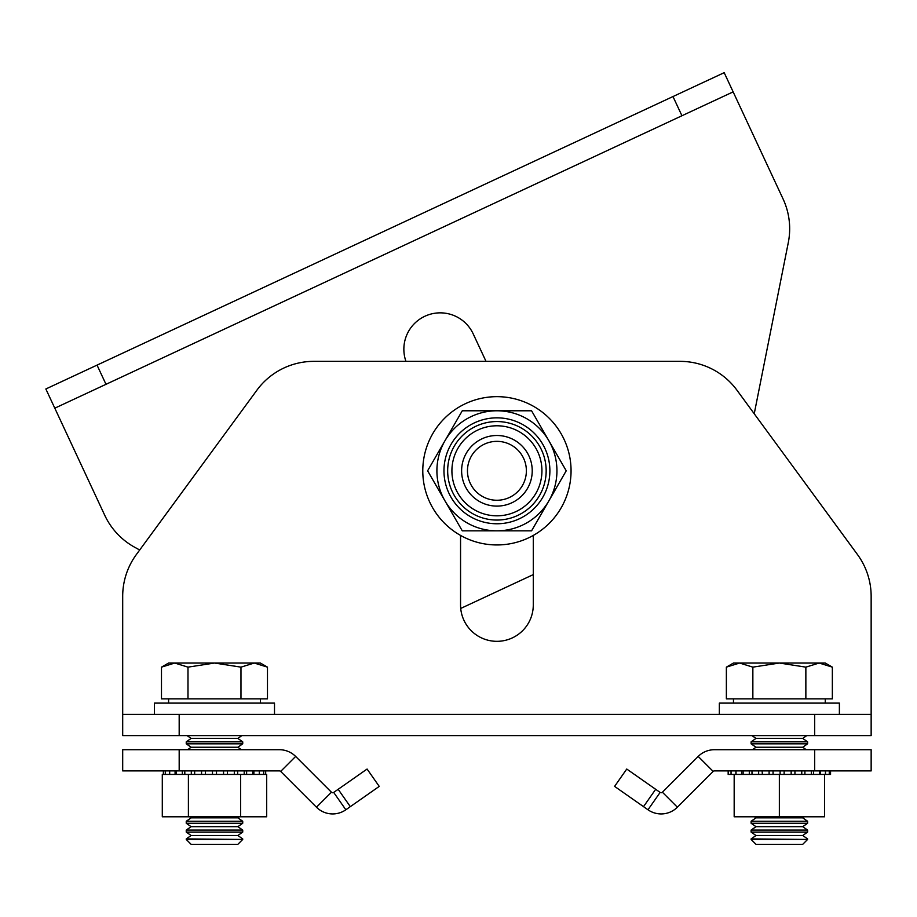 <?xml version="1.0" encoding="UTF-8"?>
<svg xmlns="http://www.w3.org/2000/svg" width="917" height="917" viewBox="0 0 917 917"><rect width="100%" height="100%" fill="white"/><g stroke="black" fill="none" stroke-linecap="round" stroke-linejoin="round"><path stroke-width="1.38" d="M179.182 714.412L179.182 735.594L122.695 735.594L122.695 714.412L871.15 714.412L871.15 735.594L814.663 735.594L814.663 714.412M179.182 735.594L814.663 735.594M122.695 714.412L122.695 596.302A70.609 70.609 0 0 1 136.358 554.544L256.875 390.218A70.609 70.609 0 0 1 313.809 361.355L680.024 361.355A70.609 70.609 0 0 1 736.97 390.218L857.475 554.544A70.609 70.609 0 0 1 871.15 596.302L871.15 714.412M533.281 535.413L533.281 604.968A36.359 36.359 0 0 1 496.922 641.327A36.359 36.359 0 0 1 460.552 604.968L460.552 535.413M643.516 806.651L614.596 786.396L626.747 769.042L660.137 792.426A1.765 1.765 0 0 0 662.395 792.231L698.192 756.433A22.948 22.948 0 0 1 714.423 749.716L871.15 749.716L871.15 770.899L714.423 770.899A1.765 1.765 0 0 0 713.174 771.415L677.376 807.212A22.948 22.948 0 0 1 647.987 809.78L643.516 806.651L655.666 789.296M350.317 806.651L379.237 786.396L367.087 769.042L333.696 792.426A1.765 1.765 0 0 1 331.438 792.231L295.641 756.433A22.948 22.948 0 0 0 279.421 749.716L122.695 749.716L122.695 770.899L279.421 770.899A1.765 1.765 0 0 1 280.671 771.415L316.457 807.212A22.948 22.948 0 0 0 345.847 809.78L350.317 806.651L338.167 789.296M719.341 714.412L719.341 703.11L839.376 703.11L839.376 714.412M154.469 714.412L154.469 703.11L274.504 703.11L274.504 714.412M807.602 839.456L802.73 844.328L755.986 844.328L751.115 839.456L807.602 839.456L751.115 838.917L755.986 835.502L802.73 835.502L807.602 832.086L807.602 830.091L751.115 830.091L755.986 826.676L802.73 826.676L807.602 823.26L807.602 821.265L751.115 821.265L755.986 817.849L802.73 817.849L804.243 816.795M755.986 835.502L751.115 832.086L807.602 832.086M802.73 835.502L807.602 838.917M755.986 826.676L751.115 823.26L807.602 823.26M802.73 826.676L807.602 830.091M755.986 817.849L754.473 816.795M802.73 817.849L807.602 821.265M807.602 743.825L751.115 743.825L755.986 747.24L802.73 747.24L807.602 743.825L807.602 741.83L751.115 741.83L755.986 738.414L802.73 738.414L806.765 735.594M755.986 747.24L752.456 749.716M802.73 747.24L806.261 749.716M755.986 738.414L751.951 735.594M802.73 738.414L807.602 741.83M805.86 698.869L805.86 667.14L779.358 663.037L739.606 663.037L752.857 667.14L779.358 663.037L819.11 663.037L832.349 667.14L832.349 698.869L726.367 698.869L726.367 667.14L739.606 663.037L733.462 663.037L726.367 667.14M832.349 667.14L825.254 663.037L819.11 663.037L805.86 667.14M752.857 698.869L752.857 667.14M242.73 839.456L237.847 844.328L191.114 844.328L186.243 839.456L242.73 839.456L186.243 838.917L191.114 835.502L237.847 835.502L242.73 832.086L242.73 830.091L186.243 830.091L191.114 826.676L237.847 826.676L242.73 823.26L242.73 821.265L186.243 821.265L191.114 817.849L237.847 817.849L239.36 816.795M191.114 835.502L186.243 832.086L242.73 832.086M237.847 835.502L242.73 838.917M191.114 826.676L186.243 823.26L242.73 823.26M237.847 826.676L242.73 830.091M191.114 817.849L189.601 816.795M237.847 817.849L242.73 821.265M242.73 743.825L186.243 743.825L191.114 747.24L237.847 747.24L242.73 743.825L242.73 741.83L186.243 741.83L191.114 738.414L237.847 738.414L241.882 735.594M191.114 747.24L187.584 749.716M237.847 747.24L241.377 749.716M191.114 738.414L187.079 735.594M237.847 738.414L242.73 741.83M240.976 698.869L240.976 667.14L214.486 663.037L174.734 663.037L187.985 667.14L214.486 663.037L254.227 663.037L267.477 667.14L267.477 698.869L161.484 698.869L161.484 667.14L174.734 663.037L168.59 663.037L161.484 667.14M267.477 667.14L260.382 663.037L254.227 663.037L240.976 667.14M187.985 698.869L187.985 667.14M728.167 770.899L728.167 774.429L791.084 774.429M758.646 770.899L758.646 774.429M749.315 770.899L749.315 774.429M741.589 770.899L741.589 774.429M735.904 770.899L735.904 774.429M791.165 770.899L791.165 774.429L830.55 774.429L830.55 770.899M780.115 770.899L780.115 774.429M769.111 770.899L769.111 774.429M824.543 774.429L824.543 816.795L734.173 816.795L734.173 774.429M779.358 816.795L779.358 774.429M762.348 774.429L762.153 770.899M773.077 770.899L773.077 774.429M784.138 770.899L784.138 774.429M794.947 770.899L794.947 774.429M804.908 770.899L804.908 774.429M813.494 770.899L813.494 774.429M820.245 770.899L820.245 774.429M163.455 774.429L244.117 774.429M175.09 770.899L175.09 774.429M212.469 770.899L212.469 774.429M201.545 770.899L201.545 774.429M191.309 770.899L191.309 774.429M182.334 770.899L182.334 774.429M246.627 770.899L246.627 774.429L244.209 774.429L244.209 770.899M163.375 770.899L163.375 774.429L162.298 774.429L162.298 816.795L266.664 816.795L266.664 774.429L265.506 774.429M240.575 816.795L240.575 774.429M188.398 816.795L188.398 774.429M246.627 774.429L265.598 774.429L265.598 770.899M205.465 774.429L205.419 770.899M184.844 774.429L184.764 770.899M216.492 770.899L216.492 774.429M227.427 770.899L227.427 774.429M237.652 770.899L237.652 774.429M253.883 770.899L253.883 774.429M681.939 115.737L672.986 96.549L724.189 72.672L733.142 91.872L105.994 384.315L54.802 408.18L45.85 388.98L97.042 365.115L105.994 384.315M672.986 96.549L97.042 365.115M733.142 91.872L783.049 198.909A70.609 70.609 0 0 1 788.311 242.524L754.232 413.762M533.281 574.604L460.724 608.441M139.693 550.005L134.753 547.289A70.609 70.609 0 0 1 104.71 515.216L54.802 408.18M405.944 361.355A36.359 36.359 0 0 1 426.451 315.563A36.359 36.359 0 0 1 473.183 333.845L486.01 361.355M422.783 470.799A74.139 74.139 0 0 1 496.922 396.66A74.139 74.139 0 0 1 571.062 470.799A74.139 74.139 0 0 1 496.922 544.95A74.139 74.139 0 0 1 422.783 470.799M461.618 470.799A35.304 35.304 0 0 1 496.922 435.495A35.304 35.304 0 0 1 532.227 470.799A35.304 35.304 0 0 1 496.922 506.104A35.304 35.304 0 0 1 461.618 470.799M467.464 470.799A29.459 29.459 0 0 1 496.922 441.352A29.459 29.459 0 0 1 526.381 470.799A29.459 29.459 0 0 1 496.922 500.258A29.459 29.459 0 0 1 467.464 470.799M496.922 530.828A60.018 60.018 0 0 1 436.905 470.799A60.018 60.018 0 0 1 496.922 410.782L462.271 410.782L444.94 440.79L427.62 470.799L444.94 500.808A60.018 60.018 0 0 0 496.922 530.828L531.573 530.828L566.225 470.799L531.573 410.782L496.922 410.782A60.018 60.018 0 0 1 556.94 470.799A60.018 60.018 0 0 1 496.922 530.828L462.271 530.828L444.94 500.808M496.922 425.786A45.013 45.013 0 0 0 451.909 470.799A45.013 45.013 0 0 0 496.922 515.824A45.013 45.013 0 0 0 541.936 470.799A45.013 45.013 0 0 0 496.922 425.786M647.987 809.78L660.137 792.426M677.376 807.212L662.395 792.231M713.174 771.415L698.192 756.433M814.663 770.899L814.663 749.716M179.182 770.899L179.182 749.716M280.671 771.415L295.641 756.433M316.457 807.212L331.438 792.231M345.847 809.78L333.696 792.426M496.922 417.843A52.957 52.957 0 0 0 443.966 470.799A52.957 52.957 0 0 0 496.922 523.767A52.957 52.957 0 0 0 549.879 470.799A52.957 52.957 0 0 0 496.922 417.843M496.922 520.054A49.254 49.254 0 0 1 447.668 470.799A49.254 49.254 0 0 1 496.922 421.556A49.254 49.254 0 0 1 546.165 470.799A49.254 49.254 0 0 1 496.922 520.054M825.254 703.11L825.254 698.869M733.462 703.11L733.462 698.869M751.115 743.825L751.115 741.83M751.115 823.26L751.115 821.265M751.115 832.086L751.115 830.091M260.382 703.11L260.382 698.869M168.59 703.11L168.59 698.869M186.243 743.825L186.243 741.83M186.243 823.26L186.243 821.265M186.243 832.086L186.243 830.091M819.397 770.899L819.397 774.429M811.35 770.899L811.35 774.429M801.767 770.899L801.767 774.429M773.054 770.899L773.054 774.429M825.483 770.899L825.483 774.429M829.266 770.899L829.266 774.429M728.488 770.899L728.488 774.429M731.044 770.899L731.044 774.429M736.007 770.899L736.007 774.429M743.125 770.899L743.125 774.429M751.997 770.899L751.997 774.429M234.316 770.899L234.316 774.429M223.542 770.899L223.542 774.429M176.282 770.899L176.282 774.429M194.656 770.899L194.656 774.429M252.679 770.899L252.679 774.429M259.293 770.899L259.293 774.429M263.672 770.899L263.672 774.429M165.289 770.899L165.289 774.429M169.679 770.899L169.679 774.429M265.678 770.899L265.678 774.429"/></g></svg>
